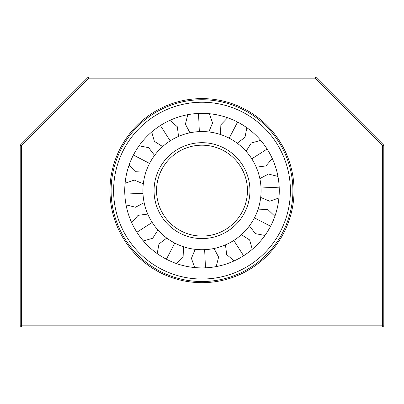 <?xml version="1.0" encoding="UTF-8"?>
<svg xmlns="http://www.w3.org/2000/svg" width="404" height="404" viewBox="0 0 404 404"><rect width="100%" height="100%" fill="white"/><g stroke="black" fill="none" stroke-linecap="round" stroke-linejoin="round"><path stroke-width="0.61" d="M204.651 249.662A59.085 59.085 0 0 0 261.024 187.986A59.085 59.085 0 0 0 199.349 131.613A59.085 59.085 0 0 0 142.976 193.289A59.085 59.085 0 0 0 204.651 249.662L205.469 267.827A77.265 77.265 0 0 0 279.189 187.168A77.265 77.265 0 0 0 198.531 113.448A77.265 77.265 0 0 0 124.811 194.107A77.265 77.265 0 0 0 205.469 267.827M199.96 145.233A45.45 45.45 0 0 1 247.405 188.597A45.45 45.45 0 0 1 204.04 236.042A45.45 45.45 0 0 1 156.595 192.678A45.45 45.45 0 0 1 199.96 145.233A45.45 45.45 0 0 0 156.595 192.678A45.45 45.45 0 0 0 204.04 236.042M109.964 190.637A92.036 92.036 0 0 0 202 282.674A92.036 92.036 0 0 0 294.036 190.637A92.036 92.036 0 0 0 202 98.601A92.036 92.036 0 0 0 109.964 190.637M292.9 190.637A90.9 90.9 0 0 1 202 281.538A90.9 90.9 0 0 1 111.1 190.637A90.9 90.9 0 0 1 202 99.737A90.9 90.9 0 0 1 292.9 190.637M83.83 81.558L24.745 140.643L83.83 81.558M382.664 145.657L315.155 78.149L88.845 78.149L21.336 145.657L21.336 325.851L382.664 325.851L382.664 145.657L383.8 145.188L315.625 77.013L88.375 77.013L88.845 78.149M315.155 78.149L315.625 77.013M21.336 145.657L20.2 145.188L20.2 325.851L21.336 325.851L21.336 326.988L382.664 326.988L382.664 325.851L383.8 325.851L383.8 145.188M88.375 77.013L20.2 145.188M151.227 77.013L150.061 77.013M221.21 77.013L216.004 77.013M257.666 77.013L252.793 77.013M231.138 77.013L229.472 77.013M232.517 77.013L231.618 77.013M191.37 77.013L189.703 77.013M188.85 77.013L188.072 77.013M320.17 81.558L379.255 140.643M382.664 326.988L383.8 325.851M20.2 325.851L21.336 326.988M145.026 77.013L142.844 77.013M235.083 77.013L233.3 77.013M229.214 138.193L237.587 122.058M251.793 158.828L267.11 149.041M261.024 187.986L279.189 187.168M254.444 217.852L270.579 226.225M233.81 240.431L243.597 255.747M199.349 131.613L198.531 113.448M174.786 243.082L166.413 259.216M152.207 222.447L136.89 232.234M142.976 193.289L124.811 194.107M149.556 163.423L133.421 155.05M170.19 140.844L160.403 125.528M199.849 142.738A47.95 47.95 0 0 1 249.899 188.486A47.95 47.95 0 0 1 204.151 238.537A47.95 47.95 0 0 1 154.101 192.789A47.95 47.95 0 0 1 199.849 142.738M205.969 278.947A88.4 88.4 0 0 0 290.309 186.668A88.4 88.4 0 0 0 198.031 102.328A88.4 88.4 0 0 0 113.691 194.607A88.4 88.4 0 0 0 205.969 278.947M237.239 143.208L245.001 137.294L246.819 127.699M256.232 167.185L265.913 165.943L272.286 158.545M260.691 197.44L269.7 201.207L278.917 197.985M249.43 225.876L255.343 233.638L264.938 235.456M225.452 244.869L226.694 254.55L234.093 260.923M195.198 249.329L191.43 258.338L194.652 267.554M208.802 131.946L212.57 122.937L209.348 113.721M166.761 238.067L158.999 243.981L157.181 253.576M147.768 214.09L138.087 215.332L131.714 222.73M143.309 183.835L134.3 180.068L125.083 183.29M154.57 155.399L148.657 147.637L139.062 145.819M178.548 136.406L177.306 126.725L169.907 120.352M227.659 117.756L220.867 124.765L220.498 134.522M260.661 140.355L251.273 143.026L246.076 151.288M277.947 176.422L268.478 174.038L259.848 178.598M274.882 216.297L267.872 209.504L258.116 209.136M252.283 249.298L249.611 239.91L241.35 234.714M216.216 266.584L218.599 257.116L214.039 248.485M187.784 114.691L185.401 124.159L189.961 132.79M176.341 263.519L183.133 256.51L183.502 246.753M143.339 240.92L152.727 238.249L157.924 229.987M126.053 204.853L135.522 207.237L144.152 202.677M129.118 164.978L136.128 171.771L145.884 172.139M151.717 131.977L154.389 141.365L162.65 146.561"/></g></svg>
